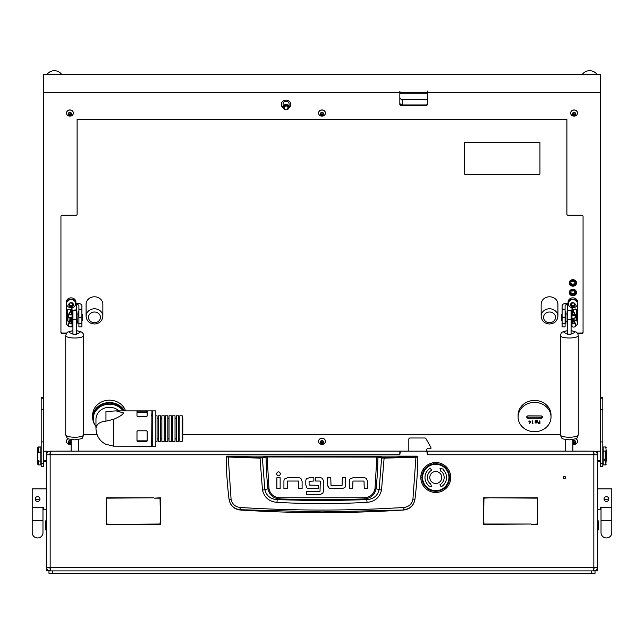 <?xml version="1.0" encoding="UTF-8"?>
<svg xmlns="http://www.w3.org/2000/svg" width="644" height="644" viewBox="0 0 644 644"><rect width="100%" height="100%" fill="white"/><g stroke="black" fill="none" stroke-linecap="round" stroke-linejoin="round"><path stroke-width="0.97" d="M42.979 507.287L42.979 520.61L32.2 520.61L32.2 507.287L43.575 507.287L43.575 509.235L46.569 509.235L46.569 465.523M563.419 477.502A1.079 1.079 0 0 0 564.498 478.581A1.079 1.079 0 0 0 565.577 477.502A1.079 1.079 0 0 0 564.498 476.423A1.079 1.079 0 0 0 563.419 477.502M598.026 520.61L598.63 521.213L598.63 529.593L598.026 530.189L598.026 520.61L597.431 520.61L597.431 570.906L595.032 570.705M46.569 509.235L46.569 569.707L47.487 569.707M597.431 465.523L597.431 520.61M595.032 451.364L600.425 451.154M48.968 451.364L43.575 451.154M48.968 570.705L46.569 570.906L46.569 569.707M426.787 451.154L427.383 451.154L427.383 454.745L427.02 452.354A1.199 1.199 0 0 0 425.829 451.154L401.397 451.154A1.199 1.199 0 0 0 400.198 452.354L399.835 454.745L399.835 451.154L50.16 451.154C47.994 451.38 46.803 452.579 46.569 454.745L46.569 567.316L50.16 567.316L50.377 570.906M46.569 456.338L46.569 451.154M46.569 454.745L50.16 454.745L50.377 451.154M399.835 451.154L401.035 451.211M426.787 451.637L426.787 449.359A0.596 0.596 0 0 1 427.383 448.763L430.377 448.763A0.596 0.596 0 0 0 430.973 448.16L430.973 447.878A1.199 1.199 0 0 0 430.82 447.29L425.926 438.596A1.199 1.199 0 0 0 424.887 437.984L410.019 437.984A1.199 1.199 0 0 0 408.819 439.176L408.819 451.154L401.035 451.154M593.623 570.906L593.84 567.316L597.431 567.316L597.431 454.745C597.197 452.579 596.006 451.38 593.84 451.154L427.383 451.154M600.425 460.734L597.431 460.734L597.431 451.154M593.623 451.154L593.84 454.745L597.431 454.745M537.378 504.324L537.732 524.385L531.566 524.385L537.378 524.023L537.378 504.324M154.23 498.158L160.396 497.796L160.396 517.856L160.034 498.158L154.23 498.158M106.622 503.962L106.268 497.796L153.868 497.796L106.622 498.158L106.622 503.962M537.732 503.962L537.378 498.158L490.132 497.796L537.732 497.796L537.732 503.962M112.797 524.385L160.034 524.023L160.396 518.219L160.396 524.385L112.797 524.385M531.203 524.023L483.604 524.385L483.604 518.219L483.966 524.023L531.203 524.023M489.77 497.796L483.966 498.158L483.604 517.856L483.604 497.796L489.77 497.796M106.268 504.324L106.622 524.023L112.434 524.385L106.268 524.385L106.268 504.324M597.431 567.316C597.197 569.481 596.006 570.681 593.84 570.906L593.768 568.515M595.032 567.316L593.84 568.515L593.84 454.745L427.383 454.745M50.232 568.515L48.968 567.316M46.569 567.316C46.803 569.481 47.994 570.681 50.16 570.906L50.16 454.745L399.835 454.745M593.84 451.154L593.768 453.553M595.032 454.745L593.84 453.553M50.16 451.154L50.16 453.553L48.968 454.745M226.809 456.129L417.191 456.129L417.787 456.974C417.682 470.796 416.732 484.924 414.937 499.35L414.913 499.527C413.698 505.677 409.987 509.171 403.788 510.008A1279.153 1279.153 0 0 1 240.212 510.008L240.18 509.726C233.973 508.921 230.27 505.459 229.063 499.35C227.268 484.924 226.318 470.796 226.213 456.974L259.894 458.142L267.107 456.982L377.923 457.103L381.618 458.005L379.131 489.698C377.569 495.856 373.448 499.172 366.766 499.655L364.142 498.931A1266.152 1266.152 0 0 1 279.858 498.931C273.314 498.44 269.345 495.075 267.952 488.82L264.869 489.698L262.382 458.005L261.858 457.417L228.201 456.62L226.809 456.129L226.213 456.974L226.809 456.371M367.056 502.344L366.766 499.655L322 500.766L277.234 499.655L276.944 502.344C306.979 504.011 337.021 504.011 367.056 502.344C374.808 501.644 379.63 497.562 381.522 490.116L384.106 458.142L415.935 457.216L412.941 499.076C411.927 504.011 408.932 506.804 403.965 507.464C349.33 510.901 294.686 510.901 240.035 507.464C235.068 506.804 232.073 504.011 231.059 499.076L229.087 499.527C230.302 505.677 234.005 509.171 240.212 510.008M287.506 477.751L284.785 478.838L287.506 477.751L298.727 477.751A3.381 3.381 0 0 1 301.014 478.637L302.1 481.342L301.014 478.637M327.474 485.077L327.474 477.735L330.766 477.735L331.008 485.375L342.069 485.375L342.358 477.735L345.651 477.735L345.651 485.359A3.3 3.3 0 0 1 344.79 487.58L342.069 488.667L331.121 488.667L328.561 487.782L327.474 485.077L329.156 488.216M352.952 477.768L350.231 478.854L352.952 477.768L364.174 477.768A3.381 3.381 0 0 1 366.46 478.653L367.547 481.366L366.46 478.653M305.787 484.98L306.85 487.709L305.787 484.98L305.787 480.907A3.139 3.139 0 0 1 306.6 478.806L309.249 477.743L313.861 477.743L313.861 481.036L309.088 481.334L309.088 485.053L318.482 485.359L318.482 488.651L309.184 488.651L307.381 488.128M322.572 478.669L323.562 481.157L322.572 478.669A3.333 3.333 0 0 0 320.269 477.743L315.657 477.743L315.657 481.036L320.02 481.036M320.833 494.552L306.592 494.608L306.592 491.316L320.028 491.316L320.269 481.35M320.14 494.608L323.047 493.046M403.788 510.008L322 511.908L240.18 509.726L240.035 507.464M412.941 499.076L414.937 499.35C413.73 505.459 410.027 508.921 403.82 509.726L403.965 507.464M417.191 456.129L417.787 456.974L415.935 457.216L415.799 456.62L384.009 457.546L376.893 456.395L267.107 456.395L261.858 457.417M302.1 481.342L302.1 488.683L298.808 488.683L298.566 481.044L287.506 481.044L287.216 488.683L283.923 488.683L283.923 481.06A3.3 3.3 0 0 1 284.785 478.838M280.148 477.776L280.148 488.675L276.856 488.675L276.856 477.776L280.148 477.776M280.567 473.831C279.19 471.166 277.806 471.166 276.429 473.831C277.806 476.496 279.19 476.496 280.567 473.831M342.069 488.667L344.79 487.58M367.547 481.366L367.547 488.699L364.254 488.699L364.013 481.06L352.952 481.06L352.662 488.699L349.37 488.699L349.37 481.084A3.3 3.3 0 0 1 350.231 478.854M309.249 477.743L306.6 478.806M323.562 481.157L323.562 491.131L322.596 493.642M231.059 499.076L228.201 456.62M376.893 456.395L375.009 488.707C373.689 494.383 370.059 497.393 364.11 497.748L279.89 497.748C273.958 497.41 270.319 494.399 268.991 488.707L267.952 488.82A319.392 319.392 0 0 1 266.077 457.103L265.553 456.516M381.522 490.116L376.048 488.82A319.392 319.392 0 0 0 377.923 457.103L378.447 456.516M384.009 457.546L384.106 458.142L381.618 458.005L382.142 457.417M259.991 457.546L262.478 490.116C264.386 497.579 269.208 501.652 276.944 502.344M279.89 497.748L279.858 498.931L277.234 499.655C270.561 499.189 266.439 495.872 264.869 489.698L262.478 490.116M364.11 497.748L364.142 498.931C370.719 498.416 374.679 495.051 376.048 488.82L375.009 488.707M45.974 530.189L45.37 529.593L45.37 521.213L45.974 520.61L45.974 530.189L46.569 530.189M597.431 488.877L611.8 488.877L611.8 507.287L600.425 507.287L600.425 509.235L597.431 509.235M608.62 499.977L604.016 499.052A2.399 2.399 0 0 1 606.415 496.661A2.399 2.399 0 0 1 608.805 499.052L608.757 499.527M608.805 499.052A2.399 2.399 0 0 1 606.415 501.451A2.399 2.399 0 0 1 604.016 499.052M611.8 507.287L611.8 532.588A5.385 5.385 0 0 1 606.415 537.973A5.385 5.385 0 0 1 601.021 532.588L601.021 532.588A5.385 5.385 0 0 0 606.415 537.973A5.385 5.385 0 0 0 611.8 532.588L611.8 520.61L601.021 520.61L601.021 507.287M32.2 507.287L32.2 488.877L46.569 488.877M39.799 499.977L35.195 499.052A2.399 2.399 0 0 0 37.585 501.451A2.399 2.399 0 0 0 39.984 499.052A2.399 2.399 0 0 0 37.585 496.661A2.399 2.399 0 0 0 35.195 499.052M32.2 532.588L32.2 532.588A5.385 5.385 0 0 0 37.585 537.973A5.385 5.385 0 0 0 42.979 532.588L42.979 532.588A5.385 5.385 0 0 1 37.585 537.973A5.385 5.385 0 0 1 32.2 532.588L32.2 520.61L32.2 532.588M39.92 498.512L39.976 499.197M35.388 500.002L35.243 499.543M435.763 491.275A13.774 13.774 0 0 0 449.536 477.502A13.774 13.774 0 0 0 435.763 463.728A13.774 13.774 0 0 0 421.989 477.502A13.774 13.774 0 0 0 435.763 491.275M433.372 492.274L433.533 492.298A14.973 14.973 0 0 0 435.392 492.467L436.133 492.467A14.973 14.973 0 0 0 438.001 492.298L438.725 492.177A14.973 14.973 0 0 0 440.536 491.686L441.229 491.436A14.973 14.973 0 0 0 442.927 490.648L443.563 490.277A14.973 14.973 0 0 0 445.101 489.199L445.664 488.724A14.973 14.973 0 0 0 446.992 487.403L447.467 486.84A14.973 14.973 0 0 0 448.538 485.302L448.908 484.666A14.973 14.973 0 0 0 449.697 482.968L449.955 482.267A14.973 14.973 0 0 0 450.438 480.464L450.567 479.732A14.973 14.973 0 0 0 450.728 477.872L450.728 477.132A14.973 14.973 0 0 0 450.567 475.264L450.438 474.539A14.973 14.973 0 0 0 449.955 472.728L449.697 472.036A14.973 14.973 0 0 0 448.908 470.337L448.538 469.701A14.973 14.973 0 0 0 447.467 468.164L446.992 467.6A14.973 14.973 0 0 0 445.664 466.272L445.101 465.797A14.973 14.973 0 0 0 443.563 464.726L442.927 464.356A14.973 14.973 0 0 0 441.229 463.567L440.536 463.31A14.973 14.973 0 0 0 438.725 462.827L438.001 462.698A14.973 14.973 0 0 0 436.133 462.537L435.392 462.537A14.973 14.973 0 0 0 433.533 462.698L432.8 462.827A14.973 14.973 0 0 0 430.997 463.31L430.659 463.43M436.857 462.569L435.537 462.529M440.81 463.632L441.897 463.849M439.433 462.988L438.153 462.722M429.25 464.026L428.292 464.525M434.249 462.609L433.203 462.964M421.361 481.575L421.772 482.823M422.81 484.996L422.987 485.302A14.973 14.973 0 0 0 424.066 486.84L424.436 487.291M423.623 486.26L424.541 487.403A14.973 14.973 0 0 0 425.861 488.724L426.312 489.11M427.004 465.362L425.861 466.272A14.973 14.973 0 0 0 424.541 467.6L424.066 468.164A14.973 14.973 0 0 0 422.987 469.701L422.617 470.337A14.973 14.973 0 0 0 421.828 472.036L421.579 472.728A14.973 14.973 0 0 0 421.096 474.539L421.023 474.886M421.257 473.831L420.967 475.264A14.973 14.973 0 0 0 420.798 477.132L420.798 477.872A14.973 14.973 0 0 0 420.967 479.732L421.063 480.303M420.838 476.407L421.007 477.502M421.627 482.412L421.828 482.968A14.973 14.973 0 0 0 422.617 484.666L422.287 484.014M426.159 488.981L425.33 488.233M420.87 479.015L421.096 480.464A14.973 14.973 0 0 0 421.579 482.267L421.707 482.614M426.143 488.965L426.425 489.199A14.973 14.973 0 0 0 427.962 490.277L428.598 490.648A14.973 14.973 0 0 0 430.297 491.436L430.997 491.686A14.973 14.973 0 0 0 432.8 492.177L433.38 492.282M420.967 479.732L421.112 479.257L420.967 479.732M421.627 472.583L422.11 471.368M422.987 470.12L423.382 469.09M421.232 474.934L421.112 475.739L421.023 474.902M427.35 489.883L428.389 490.277M429.629 491.155L430.715 491.364M432.092 492.016L433.162 492.241M438.145 492.282L438.572 492.201M428.276 464.533L427.962 464.726A14.973 14.973 0 0 0 426.425 465.797L426.312 465.894M426.143 466.031L425.33 466.771L426.143 466.031M431.689 463.1L430.297 463.567A14.973 14.973 0 0 0 428.598 464.356L429.097 464.332L428.389 464.718M425.032 467.069L424.299 467.882M424.154 468.043L425 467.407L424.163 468.043M434.668 492.427L435.763 492.467M439.844 491.903L440.866 491.573M449.238 470.981L448.739 470.031M449.754 472.173L450.164 473.421M447.902 468.743L447.073 468.011M450.736 477.293L450.695 478.597M450.655 475.988L450.502 474.902M444.175 465.121L443.257 464.541M446.203 466.771L445.221 465.902M448.731 470.015L448.144 469.09L448.546 470.12M443.249 464.533L442.283 464.026L443.249 464.533M449.754 482.823L449.906 482.412M450.301 480.062L450.277 481.173M443.434 490.358L442.283 490.978M446.493 487.935L447.073 486.985M444.521 489.641L445.382 488.965M448.144 485.914L448.836 484.803M449.415 483.636L449.754 482.815M437.276 492.394L438.153 492.274M430.651 463.447L431.488 463.374L430.715 463.632M435.763 471.513A5.989 5.989 0 0 0 429.773 477.502A5.989 5.989 0 0 0 435.763 483.491A5.989 5.989 0 0 0 441.752 477.502A5.989 5.989 0 0 0 435.763 471.513M435.763 490.672A13.17 13.17 0 0 0 448.94 477.502A13.17 13.17 0 0 0 435.763 464.324A13.17 13.17 0 0 0 422.593 477.502A13.17 13.17 0 0 0 435.763 490.672M430.377 468.164A10.779 10.779 0 0 0 428.413 485.383L428.01 485.818L431.504 486.631L430.458 483.193L430.047 483.628A8.38 8.38 0 0 1 431.577 470.241L430.377 468.164M441.156 486.832A10.779 10.779 0 0 0 443.112 469.613L443.523 469.178L440.021 468.373L441.076 471.811L441.478 471.368A8.38 8.38 0 0 1 439.957 484.763L441.156 486.832M572.878 295.773A3.655 3.252 0 0 1 569.232 292.529A3.655 3.252 0 0 1 572.878 289.277A3.655 3.252 0 0 1 576.533 292.529A3.655 3.252 0 0 1 572.878 295.773M572.878 286.186A3.655 3.252 0 0 1 569.232 282.933A3.655 3.252 0 0 1 572.878 279.681A3.655 3.252 0 0 1 576.533 282.933A3.655 3.252 0 0 1 572.878 286.186M86.087 316.26L86.087 304.25A8.38 7.462 0 0 1 94.475 296.787A8.38 7.462 0 0 1 102.855 304.25L102.855 316.26A8.38 7.462 180 0 0 94.475 308.798A8.38 7.462 180 0 0 86.087 316.26C86.626 321.002 89.419 323.57 94.475 323.988C99.522 323.57 102.316 321.002 102.855 316.26M541.145 316.26L541.145 304.25A8.38 7.462 0 0 1 549.525 296.787A8.38 7.462 0 0 1 557.913 304.25L557.913 316.26A8.38 7.462 180 0 0 549.525 308.798A8.38 7.462 180 0 0 541.145 316.26C541.685 321.002 544.478 323.57 549.525 323.988C554.581 323.57 557.374 321.002 557.913 316.26M399.835 97.349A2.399 2.133 180 0 0 402.234 99.482L402.234 104.94L427.23 104.94M402.234 104.94A2.399 2.133 0 0 1 399.835 102.815M402.234 99.482L427.383 99.482M572.878 280.631A1.972 1.755 180 0 0 572.878 284.149A1.972 1.755 180 0 0 572.878 280.631M574.126 281.026A1.972 1.755 0 0 1 571.639 281.026M572.878 285.308A3.59 3.196 180 0 0 573.055 285.308A3.59 3.196 0 0 0 573.063 285.308A3.59 3.196 180 0 0 573.78 285.212A3.59 3.196 0 0 0 573.788 285.212A3.59 3.196 180 0 0 576.469 282.314L572.878 285.381L569.296 282.314A3.59 3.196 180 0 0 570.399 284.431A3.59 3.196 0 0 0 570.407 284.431A3.59 3.196 180 0 0 570.978 284.825A3.59 3.196 0 0 0 570.986 284.833A3.59 3.196 180 0 0 572.331 285.276A3.59 3.196 0 0 0 572.339 285.276A3.59 3.196 180 0 0 572.878 285.308M572.878 290.219A1.972 1.755 180 0 0 572.878 293.736A1.972 1.755 180 0 0 572.878 290.219M574.126 290.613A1.972 1.755 0 0 1 571.639 290.613M572.878 294.904A3.59 3.196 180 0 0 573.055 294.896A3.59 3.196 0 0 0 573.063 294.896A3.59 3.196 180 0 0 573.78 294.799A3.59 3.196 0 0 0 573.788 294.799A3.59 3.196 180 0 0 576.469 291.909L572.878 294.968L569.296 291.909A3.59 3.196 180 0 0 570.399 294.018A3.59 3.196 0 0 0 570.407 294.026A3.59 3.196 180 0 0 572.331 294.863A3.59 3.196 0 0 0 572.339 294.863A3.59 3.196 180 0 0 572.878 294.904M283.078 107.21A4.79 4.266 0 0 1 281.291 104.151M283.175 107.814A4.79 4.266 0 0 1 281.283 104.425A4.79 4.266 0 0 1 286.073 100.158A4.79 4.266 0 0 1 290.863 104.425A4.79 4.266 0 0 1 288.971 107.814M43.575 398.217L41.184 398.217L41.184 466.498L43.575 466.498L43.575 74.68L600.425 74.68L600.425 466.498L602.816 466.498L602.816 463.237L600.425 463.237M400.077 92.704L400.077 93.766L427.141 93.766L427.141 92.704L400.077 92.704L399.835 91.062L399.835 104.425A1.199 1.063 0 0 0 401.035 105.487L426.183 105.487L426.183 104.94L401.035 104.94L401.035 105.487M600.425 92.704L427.383 92.704L427.383 91.062L427.141 92.704M60.939 331.958A1.199 1.063 180 0 0 62.138 333.029L62.138 333.568A1.199 1.063 0 0 1 60.939 332.505L60.939 216.336A1.199 1.063 0 0 1 62.138 215.265L75.912 215.265A1.199 1.063 180 0 0 77.111 214.202L77.111 119.341L566.889 119.341L566.889 214.202A1.199 1.063 180 0 0 568.089 215.265L581.862 215.265A1.199 1.063 0 0 1 583.062 216.336L583.062 332.505A1.199 1.063 0 0 1 581.862 333.568L581.862 333.029L577.338 333.029M43.575 92.704L399.835 92.704M600.425 461.466L597.431 461.466M46.569 461.466L43.575 461.466M427.383 92.704L427.383 104.425A1.199 1.063 0 0 1 426.183 105.487M577.716 333.568L581.862 333.568M567.493 330.63L562.276 332.087L561.23 333.037L560.304 335.596L560.304 434.829A8.984 2.407 0 0 0 569.288 437.228A8.984 2.407 0 0 0 578.272 434.829C576.259 439.119 579.028 438.274 569.288 439.86C560.876 438.451 562.445 439.844 560.304 434.829L182.816 434.821M97.123 434.821L83.696 434.821C81.683 439.119 84.453 438.274 74.712 439.86C66.3 438.451 67.87 439.844 65.728 434.829A8.984 2.407 0 0 0 74.712 437.228A8.984 2.407 0 0 0 83.696 434.829L83.696 335.596L83.148 333.584L81.724 332.087L76.507 330.63M62.138 333.568L66.284 333.568M66.662 333.029L62.138 333.029M83.696 434.273L96.922 434.273M182.816 434.273L560.304 434.273M581.862 333.029A1.199 1.063 180 0 0 583.062 331.958M290.855 104.151A4.79 4.266 0 0 1 289.067 107.21M399.835 103.877A1.199 1.063 180 0 0 401.035 104.94M426.183 104.94A1.199 1.063 180 0 0 427.383 103.877M41.184 398.217L41.184 397.557L43.575 397.557M600.425 397.557L602.816 397.557L602.816 463.237M586.829 74.68A8.38 7.462 0 0 1 589.646 74.245A8.38 7.462 0 0 1 592.464 74.68M597.06 74.68A8.38 7.462 180 0 0 589.646 70.695A8.38 7.462 180 0 0 582.232 74.68M78.906 309.192L81.901 309.192L81.901 317.251L78.906 317.251L78.906 305.642A2.399 1.095 0 0 0 76.507 304.548A0.596 0.531 -0 0 1 75.912 304.016L75.912 303.485A4.79 4.266 180 0 0 71.122 299.219A4.79 4.266 180 0 0 66.332 303.485L66.332 322.668A4.79 4.266 180 0 0 68.811 326.403M81.901 309.192L81.901 305.642A5.385 2.455 0 0 0 76.507 303.187A0.596 0.531 180 0 1 75.912 302.648M81.901 317.251L81.901 326.902L78.906 326.902L78.906 323.642L81.901 323.642M66.332 303.485L66.332 302.117A4.79 4.266 -0 0 1 71.122 297.858A4.79 4.266 -0 0 1 75.912 302.117L75.912 303.485M70.067 326.822A4.79 4.266 180 0 0 71.122 326.927A4.79 4.266 180 0 0 72.917 326.621M76.507 321.598A2.399 1.095 180 0 1 77.707 321.75M78.906 317.251L78.906 323.642M77.707 323.103L78.053 311.728L77.707 323.103M81.901 314.723L82.496 314.723L82.496 320.712L81.901 320.712M72.917 321.461L72.434 321.461L72.434 313.974L72.917 313.974M70.285 318.168L70.285 321.308L71.548 321.308M70.285 321.308L69.085 320.615L69.085 317.878M68.675 314.2A1.674 0.716 -0 0 0 70.357 314.916A1.674 0.716 -0 0 0 72.031 314.2L72.031 308.226L71.548 308.226L71.548 314.2A1.199 0.507 180 0 1 70.357 314.715A1.199 0.507 180 0 1 69.158 314.2A1.199 0.507 180 0 1 69.19 314.079L71.532 310.167L68.739 309.201L71.049 310.167L68.731 314.022A1.674 0.716 -0 0 0 68.675 314.2L68.675 317.331L71.548 317.919L72.031 317.331L72.031 320.881M71.911 317.645L72.031 326.122A1.674 0.716 -0 0 1 70.357 326.838A1.674 0.716 -0 0 1 68.675 326.122L68.675 322.998L69.987 321.139M68.465 309.37A1.199 0.894 -122 0 0 67.475 310.134L67.475 319.947A1.199 0.894 -122 0 0 68.465 321.284L69.633 321.622M70.462 314.707L70.985 314.119L71.323 314.505M72.031 318.643L72.031 321.678M70.357 321.308L69.158 322.998M69.19 323.103L71.548 322.998L71.548 317.919M71.404 317.983L70.518 321.082M70.768 323.393L71.508 322.016M71.548 323.409L72.031 322.99L71.548 323.409L68.675 322.998M72.031 314.2L72.031 317.331M67.982 309.37A1.199 0.894 58 0 1 68.739 309.201M72.458 303.026L72.458 303.646A0.684 0.612 -0 0 1 72.506 303.429A0.499 0.443 180 0 0 71.653 302.986A0.684 0.612 -0 0 1 70.59 302.986A0.499 0.443 180 0 0 69.737 303.429A0.684 0.612 -0 0 1 69.206 304.242A0.499 0.443 180 0 0 69.206 305.119A0.684 0.612 -0 0 1 69.737 305.94A0.499 0.443 180 0 0 70.59 306.375A0.684 0.612 -0 0 1 71.653 306.375A0.499 0.443 180 0 0 72.506 305.94A0.684 0.612 -0 0 1 73.038 305.119A0.499 0.443 180 0 0 73.038 304.242A0.684 0.612 -0 0 1 72.458 303.646M72.458 305.723L72.458 304.902A0.684 0.612 -0 0 1 73.038 304.306A0.499 0.443 180 0 0 73.15 304.274M69.777 305.522A0.499 0.443 180 0 0 70.59 305.562A0.684 0.612 -0 0 1 71.653 305.562A0.499 0.443 180 0 0 72.458 305.522M69.093 304.274A0.499 0.443 180 0 0 69.206 304.306A0.684 0.612 -0 0 1 69.737 305.119M73.488 304.684A2.375 2.109 -0 0 1 68.747 304.684A2.375 2.109 -0 0 1 73.488 304.684M75.67 303.686A4.548 4.049 -0 0 1 72.361 307.582A4.548 4.049 -0 0 1 69.874 307.582A4.548 4.049 -0 0 1 66.565 303.686L66.565 303.485A4.548 4.049 180 0 1 71.122 299.436A4.548 4.049 180 0 1 75.67 303.485L75.67 303.686A4.548 4.049 -0 0 0 71.122 299.637A4.548 4.049 -0 0 0 66.565 303.686M72.458 322.217L72.458 322.829A0.684 0.612 -0 0 1 72.506 322.612A0.499 0.443 180 0 0 72.031 322.008M72.031 325.727A0.499 0.443 180 0 0 72.506 325.123A0.684 0.612 -0 0 1 72.458 324.906L72.458 324.085A0.684 0.612 -0 0 1 72.917 323.513M72.458 324.906A0.684 0.612 -0 0 1 72.917 324.334M72.917 325.244A2.375 2.109 -0 0 1 72.031 325.816M72.917 326.597A4.548 4.049 -0 0 1 72.361 326.774A4.548 4.049 -0 0 1 70.148 326.83M68.747 326.331A4.548 4.049 -0 0 1 66.565 322.877L66.565 322.668A4.548 4.049 180 0 1 67.507 320.197M66.565 322.877A4.548 4.049 -0 0 1 67.556 320.358M72.031 321.92A2.375 2.109 -0 0 1 72.917 322.491M72.031 324.906A0.499 0.443 180 0 0 72.458 324.705M72.917 323.401A0.684 0.612 -0 0 1 72.458 322.829M562.099 309.192L562.099 305.642A5.385 2.455 0 0 1 567.493 303.187A0.596 0.531 180 0 0 568.089 302.648L568.089 304.016A0.596 0.531 0 0 1 567.493 304.548A2.399 1.095 0 0 0 565.094 305.642L565.094 317.251L562.099 317.251L562.099 309.192L565.094 309.192M562.099 323.642L565.094 323.642L565.094 326.902L562.099 326.902L562.099 317.251M568.089 303.485L568.089 302.117A4.79 4.266 0 0 1 572.878 297.858A4.79 4.266 0 0 1 577.668 302.117L577.668 303.485A4.79 4.266 180 0 0 572.878 299.219A4.79 4.266 180 0 0 568.089 303.485L568.089 304.016M575.317 326.339A4.79 4.266 180 0 0 577.668 322.668L577.668 303.485M571.083 326.621A4.79 4.266 180 0 0 572.669 326.927M566.293 321.75A2.399 1.095 180 0 1 567.493 321.598M565.094 323.642L565.094 317.251M565.947 311.728L565.947 323.707L565.947 311.728L565.094 311.728M574.915 318.377L574.915 320.615L573.715 321.308L573.715 318.708M562.099 320.712L561.504 320.712L561.504 314.723L562.099 314.723M571.083 313.974L571.566 313.974L571.566 321.461L571.083 321.461M571.969 320.881L571.969 307.913L572.452 307.913L572.452 314.747A1.199 0.58 0 0 0 573.643 315.335A1.199 0.58 0 0 0 574.842 314.747A1.199 0.58 0 0 0 574.81 314.602L572.468 310.15L575.261 309.039A1.199 0.861 -54.5 0 1 576.082 309.225M571.969 317.709L571.969 314.948M574.118 321.211L575.535 320.744A1.199 0.861 125.5 0 0 576.525 319.4L576.525 309.925A1.199 0.861 125.5 0 0 575.535 309.233L572.951 310.15L575.269 314.546A1.674 0.813 180 0 1 575.325 314.747L575.325 317.774L572.452 318.426L572.452 323.24L574.81 323.119L573.675 321.308M574.054 321.115L575.325 323.248L575.325 326.267A1.674 0.813 180 0 1 573.643 327.08A1.674 0.813 180 0 1 571.969 326.267L572.041 318.047M573.546 323.739L572.492 321.573M571.969 321.976L571.969 319.046M572.492 315.504L573.482 314.731L573.756 315.327M572.452 314.119L573.482 314.731M572.452 323.731L571.969 323.24L572.452 323.731L575.325 323.248M575.325 314.747A1.674 0.813 180 0 1 573.643 315.568A1.674 0.813 180 0 1 571.969 314.747M571.969 317.774L572.452 318.426M571.083 323.513A0.684 0.612 0 0 1 571.542 324.085L571.542 324.906A0.684 0.612 0 0 1 571.494 325.123A0.499 0.443 180 0 0 571.969 325.727M571.542 322.217L571.542 322.829A0.684 0.612 0 0 1 571.083 323.401M571.083 322.491A2.375 2.109 0 0 1 571.969 321.92M576.259 320.165A4.548 4.049 0 0 1 577.435 322.877L577.435 322.668A4.548 4.049 180 0 0 576.34 320.036M577.435 322.877A4.548 4.049 0 0 1 575.325 326.291M571.639 326.774L572.653 326.919A4.548 4.049 0 0 1 571.639 326.774A4.548 4.049 0 0 1 571.083 326.597M571.969 325.816A2.375 2.109 0 0 1 571.083 325.244M571.542 324.705A0.499 0.443 180 0 0 571.969 324.906M571.969 322.008A0.499 0.443 180 0 0 571.494 322.612A0.684 0.612 0 0 1 571.542 322.829M571.083 324.334A0.684 0.612 0 0 1 571.542 324.906M570.85 304.274A0.499 0.443 180 0 0 570.962 304.306A0.684 0.612 0 0 1 571.542 304.902L571.542 305.723A0.684 0.612 0 0 1 571.494 305.94A0.499 0.443 180 0 0 572.347 306.375A0.684 0.612 0 0 1 573.41 306.375A0.499 0.443 180 0 0 574.263 305.94A0.684 0.612 0 0 1 574.794 305.119A0.499 0.443 180 0 0 574.794 304.242A0.684 0.612 0 0 1 574.263 303.429A0.499 0.443 180 0 0 573.41 302.986A0.684 0.612 0 0 1 572.347 302.986A0.499 0.443 180 0 0 571.494 303.429A0.684 0.612 0 0 1 570.962 304.242A0.499 0.443 180 0 0 570.962 305.119A0.684 0.612 0 0 1 571.542 305.723M571.542 303.026L571.542 303.646M570.512 304.684A2.375 2.109 0 0 1 575.253 304.684A2.375 2.109 0 0 1 570.512 304.684M568.33 303.686A4.548 4.049 0 0 1 572.878 299.637A4.548 4.049 0 0 1 577.435 303.686L577.435 303.485A4.548 4.049 180 0 0 572.878 299.436A4.548 4.049 180 0 0 568.33 303.485L568.33 303.686A4.548 4.049 0 0 0 571.639 307.582A4.548 4.049 0 0 0 574.126 307.582L571.639 307.582M577.435 303.686A4.548 4.049 0 0 1 574.126 307.582M571.542 305.522A0.499 0.443 180 0 0 572.347 305.562A0.684 0.612 0 0 1 573.41 305.562A0.499 0.443 180 0 0 574.223 305.522M574.263 305.119A0.684 0.612 0 0 1 574.794 304.306A0.499 0.443 180 0 0 574.907 304.274M284.439 104.924A2.995 2.665 0 0 1 287.715 109.383A2.995 2.665 0 0 1 284.439 104.924M283.078 107.154L283.078 103.877A2.995 2.665 0 0 1 289.067 103.877L289.067 107.154M40.822 464.928L40.822 461.048L38.431 461.048L38.431 464.92L40.822 464.928M38.431 452.112L40.822 452.112L40.822 446.96L38.431 446.968L37.827 447.564L38.431 447.121L38.431 452.112L37.827 453.481L37.827 447.725M39.622 447.121L38.431 447.121M40.822 452.112L40.822 461.048M38.431 464.92L37.827 464.324L37.827 459.679L38.431 461.048M37.827 453.481L37.827 459.679M605.569 451.058L606.173 450.438L606.173 458.89L605.569 459.164L605.569 451.058L603.178 451.058L603.178 464.912L605.569 464.912L605.569 460.871L604.378 460.871L604.378 459.164L604.378 460.871M604.378 459.164L605.569 459.164M603.178 451.058L603.178 446.976L605.569 446.976L606.173 447.596L605.569 446.976M606.173 450.438L605.811 447.202M605.569 460.871L606.173 460.597L605.811 464.694M606.173 460.597L606.173 458.89M606.173 464.292L605.569 464.912M124.469 410.888A16.768 14.925 180 0 0 96.173 408.368A16.768 14.925 180 0 0 92.672 417.497A16.768 14.925 180 0 0 95.079 425.193M125.524 410.888A16.768 14.925 180 0 0 112.547 400.431A16.768 14.925 180 0 0 96.173 405.97A16.768 14.925 180 0 0 92.672 415.09L92.672 417.497M151.654 444.271L151.952 442.565M105.954 421.144L105.954 411.524L116.057 410.888L123.31 412.828C123.237 414.358 120.009 416.523 113.634 419.341L105.954 421.144C99.764 421.74 96.431 424.211 95.964 428.55C96.431 436.02 99.764 441.277 105.954 444.304L113.634 446.163L151.654 446.212L151.952 410.888L116.057 410.888M136.987 412.828L136.987 411.122L147.162 411.122L147.162 416.04L146.566 416.491L137.583 416.491L136.987 416.04L136.987 412.828M119.043 410.888A13.476 11.986 180 0 0 109.44 407.306A13.476 11.986 180 0 0 95.964 419.292L95.964 428.55M123.101 410.888A16.164 14.385 180 0 0 109.44 404.199A16.164 14.385 180 0 0 93.275 418.584A16.164 14.385 180 0 0 95.964 426.537M123.801 410.888A16.164 14.385 180 0 0 109.44 403.104A16.164 14.385 180 0 0 93.275 417.497L93.275 418.584M155.848 412.828L155.848 410.888L152.25 410.888L152.25 446.212L155.848 446.212L155.848 412.828M137.583 441.454L136.987 441.019L136.987 431.424L137.583 430.796L146.566 430.796L147.162 431.424L147.162 441.019L146.566 441.454L137.583 441.454L137.583 440.842L146.566 440.842A0.596 0.531 180 0 0 147.162 440.311M151.952 412.828L151.654 416.08M147.162 412.506L136.987 412.506M136.987 440.311A0.596 0.531 180 0 0 137.583 440.842M182.212 418.189L182.816 418.189L182.816 438.91L182.212 438.91M169.042 417.199L169.042 415.799L171.441 415.799L171.441 441.309L169.042 441.309L169.042 417.199M155.848 441.309L157.064 441.309L157.064 415.799L155.848 415.799M158.263 417.199L158.263 415.799L160.662 415.799L160.662 441.309L158.263 441.309L158.263 417.199M161.853 417.199L161.853 415.799L164.252 415.799L164.252 441.309L161.853 441.309L161.853 417.199M165.452 417.199L165.452 415.799L167.843 415.799L167.843 441.309L165.452 441.309L165.452 417.199M172.632 417.199L172.632 415.799L175.031 415.799L175.031 441.309L172.632 441.309L172.632 417.199M176.231 417.199L176.231 415.799L178.621 415.799L178.621 441.309L176.231 441.309L176.231 417.199M179.821 417.199L179.821 415.799L182.212 415.799L182.212 441.309L179.821 441.309L179.821 417.199M534.649 402.403A16.462 14.651 180 0 0 518.098 417.054A16.462 14.651 180 0 0 534.472 431.713A16.462 14.651 180 0 0 551.023 417.054A16.462 14.651 180 0 0 534.649 402.403M551.023 417.054L551.023 415.09A16.462 14.651 180 0 0 534.649 400.439A16.462 14.651 180 0 0 518.098 415.09L518.098 417.054M536.315 423.003L535.116 422.963L535.212 420.693L536.307 420.105L537.482 420.765L536.331 420.363L535.406 421.297L536.339 420.902L537.515 421.949L536.315 423.003L535.397 422.601M541.153 415.919L527.983 415.855A1.32 1.175 180 0 0 527.967 418.198L541.137 418.262A1.32 1.175 0 0 0 541.153 415.919M530.857 421.667L529.545 423.768L530.173 422.472L528.909 421.659L529.899 420.806L530.857 421.667M532.467 423.414L532.958 423.422L532.186 423.704L532.483 420.886M539.672 420.918L539.946 423.744L538.601 423.696L537.998 422.979L539.672 422.223L539.672 420.918M542.312 416.539A1.32 1.175 0 0 1 541.137 417.167L527.967 417.111L527.967 418.198M526.808 416.483A1.32 1.175 180 0 0 527.967 417.111M530.857 421.393L529.545 423.768M529.843 422.231L528.909 421.385M530.576 421.651L529.883 420.822L529.191 421.651L529.899 422.214L530.576 421.651L529.883 421.087L529.191 421.651M532.186 423.43L532.773 423.704M535.397 422.327L535.397 422.963M537.201 420.492L536.331 420.363M536.331 420.089L535.406 421.297M537.515 421.675L536.315 422.73M537.233 421.933L536.323 420.886L535.406 421.941L536.291 422.746L537.233 421.933L536.323 421.16L535.406 421.941M539.962 420.918L539.946 423.744M539.946 423.47L538.601 423.696M538.601 423.422L537.998 422.706M539.664 422.512L538.279 422.706L539.664 423.454L539.664 422.512L538.279 422.979M321.123 113.03A0.491 0.435 0 0 1 320.945 113.006L320.615 113.561A0.491 0.435 0 0 1 320.648 114.238L321.026 114.769A0.491 0.435 0 0 1 321.702 115.083L322.411 115.059A0.491 0.435 0 0 1 323.055 114.696L323.385 114.141A0.491 0.435 0 0 1 323.352 113.465L322.974 112.933A0.491 0.435 0 0 1 322.298 112.62L321.589 112.644A0.491 0.435 0 0 1 321.123 113.03M320.809 113.972L321.026 113.948A0.491 0.435 0 0 1 321.702 114.27L322.411 114.246A0.491 0.435 0 0 1 323.055 113.883L323.199 113.891M321.928 112.289A1.763 1.57 0 0 1 322.072 115.413A1.763 1.57 0 0 1 321.928 112.289M321.863 110.06A3.413 3.035 0 0 1 322.137 116.129A3.413 3.035 0 0 1 321.863 110.06M325.413 113.022A3.413 3.035 180 0 0 318.587 112.95A3.413 3.035 180 0 0 318.587 113.022M320.801 112.99A0.491 0.435 0 0 1 320.817 113.094L320.817 113.908M323.183 113.795L323.183 112.974A0.491 0.435 0 0 1 323.191 112.909M594.734 451.235L590.951 451.154M594.967 454.745L594.863 454.133M49.137 454.133L49.033 454.745M53.05 451.154L49.266 451.235M321.123 441.293A0.491 0.435 0 0 1 320.945 441.269L320.615 441.824A0.491 0.435 0 0 1 320.648 442.509L321.026 443.04A0.491 0.435 0 0 1 321.702 443.354L322.411 443.33A0.491 0.435 0 0 1 323.055 442.967L323.385 442.412A0.491 0.435 0 0 1 323.352 441.728L322.974 441.196A0.491 0.435 0 0 1 322.298 440.882L321.589 440.907A0.491 0.435 0 0 1 321.123 441.293M320.809 442.235L321.026 442.219A0.491 0.435 0 0 1 321.702 442.533L322.411 442.509A0.491 0.435 0 0 1 323.055 442.146L323.199 442.162M321.928 440.552A1.763 1.57 0 0 1 322.072 443.684A1.763 1.57 0 0 1 321.928 440.552M321.863 438.331A3.413 3.035 0 0 1 322.137 444.4A3.413 3.035 0 0 1 321.863 438.331M325.413 441.293A3.413 3.035 180 0 0 318.587 441.221A3.413 3.035 180 0 0 318.587 441.293M320.801 441.253A0.491 0.435 0 0 1 320.817 441.357L320.817 442.178M323.183 442.058L323.183 441.237A0.491 0.435 0 0 1 323.191 441.18M51.536 74.68A8.38 7.462 0 0 1 54.354 74.245A8.38 7.462 0 0 1 57.171 74.68M61.768 74.68A8.38 7.462 180 0 0 54.354 70.695A8.38 7.462 180 0 0 46.94 74.68M69.045 113.03A0.491 0.435 0 0 1 68.868 113.006L68.538 113.561A0.491 0.435 0 0 1 68.57 114.238L68.948 114.769A0.491 0.435 0 0 1 69.624 115.083L70.333 115.059A0.491 0.435 0 0 1 70.977 114.696L71.307 114.141A0.491 0.435 0 0 1 71.275 113.465L70.896 112.933A0.491 0.435 0 0 1 70.22 112.62L69.512 112.644A0.491 0.435 0 0 1 69.045 113.03M71.106 113.899L70.977 114.696M68.731 113.972L68.948 113.948A0.491 0.435 0 0 1 69.624 114.27L70.333 114.246A0.491 0.435 0 0 1 70.977 113.883M69.85 112.289A1.763 1.57 0 0 1 69.995 115.413A1.763 1.57 0 0 1 69.85 112.289M69.785 110.06A3.413 3.035 0 0 1 70.059 116.129A3.413 3.035 0 0 1 69.785 110.06M73.335 113.022A3.413 3.035 180 0 0 66.509 112.95A3.413 3.035 180 0 0 66.509 113.022M68.723 112.99A0.491 0.435 0 0 1 68.739 113.094L68.739 113.908M71.106 113.795L71.106 112.974A0.491 0.435 0 0 1 71.114 112.909M573.2 113.03A0.491 0.435 0 0 1 573.023 113.006L572.693 113.561A0.491 0.435 0 0 1 572.725 114.238L573.104 114.769A0.491 0.435 0 0 1 573.78 115.083L574.488 115.059A0.491 0.435 0 0 1 575.132 114.696L575.462 114.141A0.491 0.435 0 0 1 575.43 113.465L575.052 112.933A0.491 0.435 0 0 1 574.376 112.62L573.667 112.644A0.491 0.435 0 0 1 573.2 113.03M572.886 113.972L573.104 113.948A0.491 0.435 0 0 1 573.78 114.27L574.488 114.246A0.491 0.435 0 0 1 575.132 113.883L575.277 113.891M574.005 112.289A1.763 1.57 0 0 1 574.15 115.413A1.763 1.57 0 0 1 574.005 112.289M573.941 110.06A3.413 3.035 0 0 1 574.215 116.129A3.413 3.035 0 0 1 573.941 110.06M577.491 113.022A3.413 3.035 180 0 0 570.664 112.95A3.413 3.035 180 0 0 570.664 113.022M572.878 112.99A0.491 0.435 0 0 1 572.894 113.094L572.894 113.908M575.261 113.795L575.261 112.974A0.491 0.435 0 0 1 575.269 112.909M572.878 443.056L573.104 443.04A0.491 0.435 0 0 1 573.78 443.354L574.488 443.33A0.491 0.435 0 0 1 575.132 442.967L575.462 442.412A0.491 0.435 0 0 1 575.43 441.728L575.052 441.196A0.491 0.435 0 0 1 574.376 440.882L573.667 440.907A0.491 0.435 0 0 1 573.023 441.269L572.878 441.253A0.491 0.435 0 0 1 572.894 441.357L572.894 442.178A0.491 0.435 0 0 1 572.878 442.283M572.886 442.235L573.104 442.219A0.491 0.435 0 0 1 573.78 442.533L574.488 442.509A0.491 0.435 0 0 1 575.132 442.146L575.277 442.162M572.878 440.971A1.763 1.57 0 0 1 575.841 442.058A1.763 1.57 0 0 1 572.878 443.265M575.704 438.693A3.413 3.035 0 0 1 572.878 444.207M577.491 441.293A3.413 3.035 180 0 0 575.841 438.62M575.261 442.058L575.261 441.237A0.491 0.435 0 0 1 575.269 441.18M68.731 442.235L68.948 442.219A0.491 0.435 0 0 1 69.624 442.533L70.333 442.509A0.491 0.435 0 0 1 70.977 442.146L71.122 442.162A0.491 0.435 0 0 1 71.106 442.058L71.106 441.237A0.491 0.435 0 0 1 71.114 441.18L70.896 441.196A0.491 0.435 0 0 1 70.22 440.882L69.512 440.907A0.491 0.435 0 0 1 68.868 441.269L68.538 441.824A0.491 0.435 0 0 1 68.57 442.509L68.948 443.04A0.491 0.435 0 0 1 69.624 443.354L70.333 443.33A0.491 0.435 0 0 1 70.977 442.967L71.122 442.983M71.122 443.265A1.763 1.57 0 0 1 68.159 442.178A1.763 1.57 0 0 1 71.122 440.971M71.122 444.207A3.413 3.035 0 0 1 68.296 438.693M68.159 438.62A3.413 3.035 180 0 0 66.509 441.293M68.723 441.253A0.491 0.435 0 0 1 68.739 441.357L68.739 442.178M465.105 174.331A0.596 0.531 0 0 1 464.501 173.8L464.501 142.888A0.596 0.531 0 0 1 465.105 142.356L539.35 142.356A0.596 0.531 0 0 1 539.946 142.888L539.946 173.8A0.596 0.531 0 0 1 539.35 174.331L465.105 174.331M539.946 142.888L539.946 142.783A0.596 0.531 0 0 0 539.35 142.244L465.105 142.244A0.596 0.531 0 0 0 464.501 142.783L464.501 142.888M600.425 238.747L600.425 297.407M76.507 303.187L76.507 310.183L72.917 310.183L76.507 310.183M76.507 310.247L76.507 334.22L72.917 334.22L72.917 310.247M72.917 310.183L76.507 309.901M567.493 310.183L571.083 310.183M571.083 310.247L571.083 334.22L567.493 334.22L567.493 310.247M48.968 570.906L52.558 570.906L52.558 573.305L48.968 573.305L48.968 570.906M591.442 570.906L595.032 570.906L595.032 573.305L591.442 573.305L591.442 570.906L52.558 570.906M591.442 573.305L52.558 573.305M56.463 451.154A1.199 0.845 0 0 1 56.753 451.13L71.122 451.13M78.302 451.13L408.819 451.13M426.787 451.13L565.698 451.13M572.878 451.13L587.248 451.13A1.199 0.845 0 0 1 587.537 451.154M593.84 567.316L50.16 567.316M596.513 569.707L597.431 569.707M417.191 456.371L415.799 456.62M268.991 488.707L267.107 456.395M572.878 285.051A2.995 2.665 180 0 0 572.878 279.721A2.995 2.665 180 0 0 572.878 285.051M572.878 294.646A2.995 2.665 180 0 0 572.878 289.317A2.995 2.665 180 0 0 572.878 294.646M41.184 463.237L43.575 463.237M41.184 441.921L43.575 441.921M41.184 409.689L43.575 409.689M602.816 398.217L600.425 398.217M602.816 409.689L600.425 409.689M602.816 441.921L600.425 441.921M71.508 310.247L71.508 314.119L71.532 310.167M71.548 322.378L72.031 322.378M73.038 304.306L73.038 305.119M70.59 305.562L70.59 306.375M69.206 304.306L69.206 305.119M71.653 305.562L71.653 306.375M567.493 309.901L567.493 303.187M572.468 310.15L572.468 314.119L572.492 310.231M572.452 322.62L571.969 322.62M572.347 305.562L572.347 306.375M573.41 305.562L573.41 306.375M574.794 304.306L574.794 305.119M570.962 304.306L570.962 305.119M284.704 105.664A2.512 2.23 0 0 1 287.449 109.408A2.512 2.23 0 0 1 284.704 105.664M287.103 109.11A1.884 1.682 180 0 0 285.042 106.292A1.884 1.682 180 0 0 287.103 109.11M113.634 419.341L113.634 446.163M146.566 412.232L146.566 411.033M137.583 412.232L137.583 411.033M146.566 440.842L146.566 441.454M541.137 417.167L541.137 418.262M322.411 114.246L322.411 115.059M321.026 113.948L321.026 114.769M320.615 113.046L320.615 113.561M321.702 114.27L321.702 115.083M323.055 113.883L323.055 114.696M323.352 112.982L323.352 113.465M322.411 442.509L322.411 443.33M321.026 442.219L321.026 443.04M320.615 441.317L320.615 441.824M321.702 442.533L321.702 443.354M323.055 442.146L323.055 442.967M323.352 441.253L323.352 441.728M94.475 322.684A5.989 5.329 180 0 0 100.456 317.355A5.989 5.329 180 0 0 94.475 312.026A5.989 5.329 180 0 0 88.486 317.355A5.989 5.329 180 0 0 94.475 322.684M549.525 322.684A5.989 5.329 180 0 0 555.514 317.355A5.989 5.329 180 0 0 549.525 312.026A5.989 5.329 180 0 0 543.544 317.355A5.989 5.329 180 0 0 549.525 322.684M70.333 114.246L70.333 115.059M68.948 113.948L68.948 114.769M68.538 113.046L68.538 113.561M69.624 114.27L69.624 115.083M71.275 112.982L71.275 113.465M574.488 114.246L574.488 115.059M573.104 113.948L573.104 114.769M572.693 113.046L572.693 113.561M573.78 114.27L573.78 115.083M575.132 113.883L575.132 114.696M575.43 112.982L575.43 113.465M574.488 442.509L574.488 443.33M573.104 442.219L573.104 443.04M573.78 442.533L573.78 443.354M575.132 442.146L575.132 442.967M575.43 441.253L575.43 441.728M70.333 442.509L70.333 443.33M68.948 442.219L68.948 443.04M68.538 441.317L68.538 441.824M69.624 442.533L69.624 443.354M70.977 442.146L70.977 442.967M72.917 330.63L67.701 332.087L66.654 333.037L65.728 335.596A8.984 2.407 0 0 0 74.712 338.003A8.984 2.407 0 0 0 83.696 335.596M76.507 333.495A5.385 1.441 0 0 0 80.098 332.135A5.385 1.441 0 0 0 76.507 330.774M72.917 330.774A5.385 1.441 0 0 0 69.327 332.135A5.385 1.441 0 0 0 72.917 333.495M76.507 319.682L72.917 319.682M560.304 335.596A8.984 2.407 0 0 0 569.288 338.003A8.984 2.407 0 0 0 578.272 335.596L577.724 333.584L576.299 332.087L571.083 330.63M571.083 333.495A5.385 1.441 0 0 0 574.673 332.135A5.385 1.441 0 0 0 571.083 330.774M567.493 330.774A5.385 1.441 0 0 0 563.903 332.135A5.385 1.441 0 0 0 567.493 333.495M571.083 319.682L567.493 319.682M598.026 530.189L597.431 530.189M45.974 520.61L46.569 520.61M601.021 520.61L601.021 532.588M42.979 520.61L42.979 532.588M78.906 323.707L78.053 323.707M78.906 311.728L78.053 311.728M70.985 314.119L71.548 314.119M72.031 314.723L72.434 314.723M76.507 313.974L77.707 313.974M76.507 321.461L77.707 321.461M72.031 320.712L72.434 320.712M71.548 308.226L72.031 308.226M72.361 307.582L69.874 307.582M69.777 303.026L69.777 303.646M69.777 304.902L69.777 305.723M72.361 326.774L69.874 326.774M565.094 323.707L565.947 323.707M573.715 321.308L572.452 321.308M571.969 320.712L571.566 320.712M567.493 321.461L566.293 321.461M567.493 313.974L566.293 313.974M571.969 314.723L571.566 314.723M572.452 307.913L571.969 307.913M574.223 304.902L574.223 305.723M574.223 303.026L574.223 303.646M46.569 460.734L43.575 460.734M152.25 442.565L151.654 442.565M179.821 418.189L178.621 418.189M176.231 418.189L175.031 418.189M172.632 418.189L171.441 418.189M169.042 418.189L167.843 418.189M165.452 418.189L164.252 418.189M161.853 418.189L160.662 418.189M158.263 418.189L157.064 418.189M158.263 438.91L157.064 438.91M161.853 438.91L160.662 438.91M165.452 438.91L164.252 438.91M169.042 438.91L167.843 438.91M172.632 438.91L171.441 438.91M176.231 438.91L175.031 438.91M179.821 438.91L178.621 438.91M320.962 115.992L323.038 115.992M320.962 444.263L323.038 444.263M68.884 115.992L70.961 115.992M573.039 115.992L575.116 115.992M573.039 444.263L575.116 444.263M68.884 444.263L70.961 444.263M65.728 434.829L65.728 335.596M71.122 439.57L71.122 451.154M78.302 439.57L78.302 451.154M578.272 434.829L578.272 335.596M565.698 439.57L565.698 451.154M572.878 439.57L572.878 451.154"/></g></svg>
